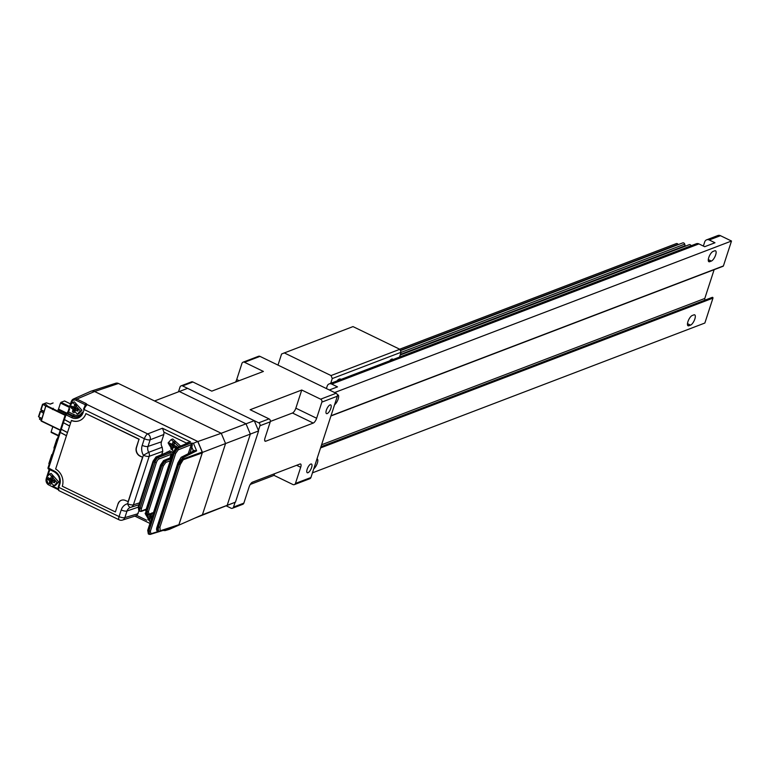 <?xml version="1.0" encoding="UTF-8"?>
<svg xmlns="http://www.w3.org/2000/svg" width="770" height="770" viewBox="0 0 770 770"><rect width="100%" height="100%" fill="white"/><g stroke="black" fill="none" stroke-linecap="round" stroke-linejoin="round"><path stroke-width="1.16" d="M195.099 518.018L235.447 502.156L258.595 430.931L254.273 420.67L187.582 388.35L179.323 391.507L246.015 423.818L254.273 420.67M171.248 527.874L165.059 530.607L169.342 529.356L202.423 514.764L235.447 502.156M178.765 525.275L202.452 452.394L225.562 443.539L202.423 514.764L225.562 443.539L250.337 434.088L227.198 505.312L250.337 434.088L258.595 430.931M250.337 434.088L246.015 423.818L179.323 391.507L154.558 400.958L221.25 433.279L246.015 423.818L250.337 434.088M202.452 452.394L197.88 441.528L221.25 433.279L225.562 443.539L221.25 433.279L118.474 383.479A4.505 3.917 -110.9 0 0 115.731 383.248L91.033 391.199A5.891 5.13 -110.9 0 0 90.225 391.545M197.88 441.528L94.623 391.497A5.891 5.13 -110.9 0 0 91.033 391.199M148.446 516.92L147.763 516.593M186.975 443.328L187.485 442.808M187.226 442.692L190.479 441.826L176.051 448.015A1.126 0.982 65.5 0 1 176.831 448.034L173.558 452.866L148.263 530.722L148.918 533.966M67.5 432.519L60.657 428.928L62.813 422.518M62.784 422.422L69.598 426.06M70.648 422.836L63.804 419.236L65.44 414.453M78.819 416.512A8.999 7.844 69.1 0 1 73.516 415.993L67.789 413.221L68.588 411.989L74.363 414.789A7.873 6.863 -110.9 0 0 82.159 413.067M84.661 406.637L85.278 404.76L85.826 405.299M86.105 403.557L85.278 404.76L76.018 400.275L76.846 399.072L86.105 403.557L87.212 404.616L86.721 405.184A1.126 0.799 -131.2 0 0 85.836 405.222L85.836 405.222A1.126 0.799 -131.2 0 0 85.634 405.617A3.378 1.213 -64.1 0 0 83.68 408.86L83.593 409.139M63.804 419.236L65.411 414.298A1.126 1.126 0 0 1 66.037 413.606A1.126 0.991 67 0 0 65.527 414.193L65.96 414.838L67.789 413.221A1.126 0.991 -113 0 0 67.019 413.192L66.037 413.606A1.126 0.991 67 0 1 66.807 413.634L72.486 416.387A8.999 7.844 -110.9 0 0 78.319 416.724A8.999 7.844 -110.9 0 0 82.573 412.248M186.667 443.183L163.972 432.182L163.837 434.511L150.16 439.776A4.505 3.84 -111.1 0 0 147.686 433.914L87.212 404.616A1.126 1.049 -175.8 0 0 85.855 405.213L83.555 408.976L84.103 409.515L83.093 412.633L82.544 412.085L78.319 416.724M163.972 432.182L162.441 428.236L190.479 441.826L176.831 448.034L177.572 448.39A1.126 0.963 68.3 0 1 178.197 449.863L175.656 453.434L150.362 531.29L150.93 533.764L157.484 531.733M163.837 434.511L161.459 441.816A5.9 5.14 -110.9 0 0 162.201 447.226L162.759 451.355L161.7 454.608M162.759 451.355L149.188 456.302A4.505 1.502 -162 0 1 143.393 455.234L148.706 452.308L162.201 447.226M130.708 507.334A6.641 5.785 -110.9 0 0 130.477 507.401L130.756 507.324A4.505 2.194 -103.6 0 0 130.833 507.305A4.505 3.898 -107.7 0 0 131.073 507.238A4.505 3.898 -107.7 0 0 133.422 504.802L149.188 456.302A4.505 3.86 -110 0 0 148.706 452.308A6.641 5.785 -110.9 0 1 147.994 446.427A4.505 1.502 -162 0 1 142.209 445.358L144.365 438.717L84.103 409.515A4.505 1.617 115.9 0 1 86.721 405.184M138.927 504.725L131.073 507.238A4.505 4.505 0 0 1 130.756 507.324A4.505 2.194 -103.6 0 1 127.637 503.734A4.505 1.502 18 0 0 133.422 504.802L139.534 502.849M139.052 510.799L136.906 515.496L146.608 520.202M59.3 483.878L58.251 486.833L58.809 487.372A4.505 1.617 115.9 0 0 58.905 490.634L119.167 519.837A4.505 4.505 0 0 0 122.42 520.096L122.42 520.096A4.505 3.917 -106.6 0 0 124.856 517.632L138.109 513.686M59.637 432.105L66.451 435.743M188.188 453.761L191.393 444.608L190.787 443.135L193.443 443.26L197.746 441.499L94.594 391.516A5.852 5.101 -110.9 0 0 90.581 391.391L73.516 398.966A4.851 4.225 69.1 0 1 76.846 399.072L94.594 391.516L118.474 383.479M190.787 443.135L177.572 448.39L174.203 453.174L148.908 531.031L149.649 534.322L148.331 533.966L147.705 530.174L150.362 531.29M157.927 531.752A1.126 1.011 -107.3 0 0 158.62 531.81L171.431 527.825M177.947 462.943L157.157 526.661L157.715 527.2C157.273 530.337 157.6 531.858 158.707 531.781L171.007 527.951M178.91 524.716L158.707 531.781A1.126 1.011 -107.3 0 1 158.62 531.81L158.62 531.81C156.522 531.271 156.031 529.548 157.157 526.661L177.918 462.789L181.345 457.207A1.126 0.963 63.3 0 0 180.892 457.755L177.918 462.789L178.467 463.338L157.715 527.2L159.939 527.132L160.16 530.79L178.91 524.716L202.24 452.914L183.222 459.757L180.296 464.493L159.939 527.132M193.819 450.941L181.345 457.207A1.126 0.963 63.3 0 1 182.74 457.823L178.467 463.338L178.842 464.233L183.173 458.92A1.126 0.963 68.9 0 1 183.222 459.757M160.16 530.79A1.126 0.972 -108 0 1 159.65 531.377C158.447 531.493 158.062 529.991 158.495 526.863L178.842 464.233L180.296 464.493M183.173 458.92L183.193 458.91A1.126 0.963 70.2 0 1 183.241 459.757M192.625 451.538L193.116 450.325L196.629 450.845L182.74 457.823L183.193 458.91L202.192 452.067L197.746 441.499M202.192 452.067L202.24 452.914M169.227 529.269L178.399 525.294M193.443 443.26L196.629 450.845L193.424 451.249M178.197 449.863L191.393 444.608L192.279 445.108L191.836 447.274L193.549 451.066M190.383 447.014L191.836 447.274L190.026 452.837M192.105 443.222L192.279 445.108M164.847 529.539L163.74 530.501L162.441 530.347L163.712 529.799L162.441 530.347M165.059 530.607L163.74 530.501M149.043 534.313L150.333 534.38A1.126 0.982 -107.2 0 0 150.93 533.764M167.562 452.202L169.679 450.816L167.571 452.567M172.316 454.444L171.161 454.319A1.126 0.982 -110.9 0 0 170.545 452.847L168.832 452.019L156.945 456.899L153.615 461.75L138.773 507.449L139.476 510.674M169.679 450.816L171.383 451.644L170.545 452.847L158.254 457.534L156.945 456.899A1.126 0.991 67.7 0 0 155.665 457.457L153.066 461.201L154.885 462.356A4.505 1.617 -64.1 0 1 158.254 457.534A1.126 0.982 -110.9 0 1 158.88 459.007A3.378 1.213 115.9 0 0 156.349 462.626L154.885 462.356L140.034 508.065L141.497 508.325A3.378 1.213 115.9 0 0 142.055 510.76A1.126 0.982 69.1 0 1 141.516 511.347L140.14 511.319A4.505 1.617 -64.1 0 1 140.034 508.065L138.215 506.901L153.095 461.355M169.968 457.977L171.161 454.319L158.88 459.007M160.651 465.022L145.771 510.568L147.031 514.331M148.417 511.684L146.964 511.424L147.773 514.687L147.099 514.697L146.396 514.36L145.771 510.568L160.622 464.868L163.221 461.115A1.126 0.991 67.7 0 1 164.501 460.566L161.171 465.407L146.329 511.107L146.964 511.424L161.816 465.725L165.242 460.922A1.126 0.972 70.5 0 1 165.848 462.395L163.269 465.985L148.417 511.684L149.034 514.148L153.423 512.589M166.955 452.452L167.129 451.913M149.775 519.548A5.063 4.408 69.1 0 1 148.88 518.701M147.773 516.631A5.063 4.408 69.1 0 1 147.561 515.438M122.42 520.096L136.906 515.496M64.661 401.064L70.484 403.884L64.603 400.987M69.589 406.493L61.003 402.325L64.507 400.987M69.57 408.957L68.588 411.989L68.03 411.44L66.99 413.211L58.53 409.101L60.493 403.057L69.358 407.349M61.003 402.325L60.493 403.057M58.53 409.101L58.02 409.833L65.931 413.663M58.404 435.868L51.118 431.903L58.52 435.493M52.803 426.705L51.118 431.903M41.599 418.918L40.107 417.581M60.301 430.016L41.282 420.795L45.902 405.809L41.291 421.123L60.224 430.266L41.291 421.123M46.065 406.069L65.094 415.29M41.147 420.333L39.472 419.082L39.953 417.735M53.197 408.88A1.684 0.606 -64.1 0 1 52.995 409.38A3.484 1.261 -64.1 0 1 52.976 409.419L53.236 409.544M54.237 409.38L53.361 408.957M48.712 406.704A2.252 0.808 115.9 0 0 48.462 407.234M50.733 408.331A2.252 0.808 -64.1 0 1 50.772 408.244A2.252 0.808 -64.1 0 1 50.984 407.802M52.562 409.544L53.226 408.235M44.082 405.03L42.562 404.154L44.198 404.558M42.841 404.423L41.176 409.544M44.342 404.115L43.803 403.682L44.477 403.701M47.557 406.146L46.883 406.464M41.07 409.871L44.073 411.324M48.212 407.109L48.395 406.55M42.244 410.68L41.773 412.027L43.438 413.269M43.9 411.854L42.398 410.516M41.782 412.085L40.271 411.219L41.898 411.613M40.55 411.488L38.885 416.608M42.042 411.18L41.513 410.747L42.177 410.766M38.779 416.936L41.773 418.389M46.537 405.646L46.354 406.204M46.71 406.377L47.461 406.098M65.267 414.732L46.441 405.597M46.402 405.588L46.999 405.357L44.525 403.547L46.306 402.845L50.3 404.106L52.716 403.182M44.535 403.615L44.063 404.962L45.728 406.204M63.804 419.496L62.784 422.364L69.627 425.964M63.794 419.294L70.619 422.932M60.657 429.179L59.637 432.057L66.48 435.647M60.647 428.977L67.471 432.615M173.26 451.634L168.11 442.914L171.152 439.583L178.967 446.687M174.934 442.25L173.827 445.243L176.734 446.542L176.186 448.227L173.173 447.255L172.47 449.834L170.882 449.074L171.296 446.34L169.082 444.781L169.631 443.097L171.951 444.329L174.434 444.04L173.356 441.48L174.934 442.25M171.951 444.329L173.356 441.48M172.807 444.223L173.789 446.013L175.165 445.792L176.186 448.227M173.173 447.255L174.684 446.215M174.203 446.205L173.962 446.706M173.789 446.013L170.882 449.074M173.414 445.512L171.296 446.34M173.327 444.896L169.082 444.781M180.565 445.965L172.74 438.977L171.152 439.583M150.285 522.253L145.164 513.532L145.443 512.83M148.119 519.5L148.706 520.116M148.35 516.959L150.468 516.131L150.843 516.631L147.936 519.692L148.35 516.959L146.136 515.399L146.685 513.715M150.67 518.056L151.805 516.776L150.718 518.075M151.805 516.776L150.227 517.873L149.524 520.462L147.936 519.692M151.988 512.868L150.881 515.862L152.171 516.429M151.401 514.466L151.122 513.802M151.488 514.658L149.861 514.841M148.552 514.716L150.795 514.726M150.516 515.082L146.136 515.399M151.546 518.383L150.227 517.873M75.133 407.311L75.085 408.369L72.967 409.197L70.753 407.638L71.302 405.954L73.612 407.195L75.547 406.945L74.478 407.08M74.988 407.753L70.753 407.638M75.085 408.369L75.46 408.87L72.553 411.931L72.967 409.197M75.46 408.87L75.633 409.563M75.874 409.062L74.132 412.701L72.553 411.931M75.412 406.964L76.105 406.897L75.017 404.337L76.596 405.107L75.498 408.1L78.405 409.399L77.857 411.084L76.836 408.649L76.346 409.072M77.857 411.084L74.844 410.112M73.612 407.195L75.017 404.337M80.35 410.891L77.308 414.222L69.772 405.771L72.813 402.45L80.35 410.891M77.308 414.222L78.906 413.615L81.947 410.285L74.411 401.834L72.813 402.45M51.86 478.94L51.811 479.999L49.694 480.827L47.48 479.267L48.029 477.583L50.339 478.815L52.273 478.574L51.205 478.709M51.715 479.383L47.48 479.267M51.811 479.999L52.187 480.499L49.28 483.56L49.694 480.827M52.187 480.499L52.36 481.192M52.601 480.692L50.859 484.33L49.28 483.56M52.139 478.594L52.822 478.526L51.744 475.966L53.322 476.736L52.225 479.729L55.132 481.029L54.583 482.713L53.563 480.278L53.072 480.701M54.583 482.713L51.571 481.741M50.339 478.815L51.744 475.966M57.076 482.521L54.035 485.851L46.498 477.4L49.54 474.079L57.076 482.521M54.035 485.851L55.633 485.244L58.674 481.914L51.138 473.463L49.54 474.079M57.317 439.208L56.864 438.987L57.461 438.756M54.372 448.284L53.91 448.063L56.864 438.987M52.245 454.82L51.782 454.598L52.389 454.367M49.29 463.906L48.837 463.684L51.782 454.598M140.275 456.1L140.063 456.177A6.747 5.881 69.1 0 1 136.367 447.38L138.985 439.304L136.569 447.303A6.747 5.881 -110.9 0 0 140.275 456.1L142.729 457.293L128.301 501.684L125.645 500.567A6.747 5.881 69.1 0 0 121.265 500.317A6.747 5.881 69.1 0 0 118.012 503.878L115.385 511.944L118.012 503.878M121.371 500.279A6.747 5.881 -110.9 0 0 118.214 503.801M139.197 439.227L85.894 413.586A13.504 11.762 -110.9 0 1 79.377 420.709A13.504 11.762 -110.9 0 1 71.389 420.536L55.642 469.017A13.504 11.762 -110.9 0 1 62.293 486.226L115.385 511.944M140.063 456.177L142.729 457.293M138.985 439.304L85.894 413.586M71.389 420.536L71.6 420.458A13.504 11.762 -110.9 0 0 79.483 420.67M128.099 501.761L142.517 457.37M330.811 408.418A4.841 1.742 115.9 0 0 330.696 404.914A4.841 1.742 115.9 0 0 326.374 410.112A4.841 1.742 115.9 0 0 326.48 413.625A4.841 1.742 115.9 0 0 330.811 408.418M311.6 467.544A4.841 1.742 115.9 0 0 311.494 464.031A4.841 1.742 115.9 0 0 307.163 469.238A4.841 1.742 115.9 0 0 307.269 472.742A4.841 1.742 115.9 0 0 311.6 467.544M274.553 473.733L274.014 475.369L292.908 484.522A2.252 1.964 -110.9 0 0 295.449 483.425L300.695 467.284L296.614 465.301M274.014 475.369L250.269 484.436M235.071 502.319L233.531 507.064L243.849 503.128A2.252 1.964 69.1 0 1 242.762 504.312L232.444 508.248A2.252 1.964 -110.9 0 1 230.981 508.171L226.544 506.015M178.476 391.834L180.036 387.031A2.252 1.964 -110.9 0 1 182.577 385.924L258.71 422.817L269.038 418.88L250.144 409.727L301.744 390.024L295.844 408.187L316.634 418.254L321.87 402.113A2.252 1.964 -110.9 0 0 320.638 399.178L301.744 390.024M235.533 382.074A4.505 1.617 115.9 0 0 236.717 379.533L239.133 380.707M181.123 385.847L191.441 381.901A2.252 1.964 69.1 0 1 192.895 381.987L211.788 391.141L263.398 371.438L244.504 362.285A2.252 1.964 -110.9 0 0 241.953 363.392L236.717 379.533M243.041 362.198L258.528 356.289A2.252 1.964 69.1 0 1 259.981 356.375L336.124 393.268A2.252 1.964 69.1 0 1 337.356 396.204L310.936 477.516A2.252 1.964 69.1 0 1 309.848 478.699L294.371 484.609M316.634 418.254A4.505 1.617 -64.1 0 1 313.255 423.077L265.775 441.2A4.505 1.617 -64.1 0 1 265.13 441.22A4.505 1.617 -64.1 0 1 265.024 437.957L270.27 421.816L259.952 425.752L258.412 430.497M243.849 503.128L249.095 486.986A4.505 1.617 -64.1 0 1 252.473 482.164L299.944 464.031A4.505 1.617 -64.1 0 1 300.598 464.021A4.505 1.617 -64.1 0 1 300.695 467.284M232.444 508.248A2.252 1.964 -110.9 0 0 233.531 507.064M259.952 425.752A2.252 1.964 -110.9 0 0 258.71 422.817M313.255 423.077L292.475 413.009L270.357 421.45M292.475 413.009A4.505 1.617 115.9 0 0 295.844 408.187M269.038 418.88A2.252 1.964 69.1 0 1 270.27 421.816M321.571 444.771L704.781 298.471A1.145 0.991 -110.9 0 0 705.426 299.973M312.456 472.838L704.858 323.034L712.953 298.125A0.568 0.501 -110.9 0 0 712.25 297.364L320.926 446.754L712.269 297.355M678.226 244.61L678.043 244.311A1.646 1.434 -110.9 0 0 676.281 243.609L399.668 349.205M400.39 354.431L685.107 245.736L684.703 244.138A1.646 1.434 -110.9 0 0 682.711 242.906L400.419 350.668M691.104 245.755A1.646 1.434 -110.9 0 0 689.169 244.706L400.198 355.028M722.76 266.218A0.568 0.501 -110.9 0 0 723.405 265.939L731.5 241.029L720.46 235.687A4.004 3.484 -110.9 0 0 717.871 235.533L706.639 239.826A4.004 3.484 -110.9 0 0 704.704 241.934L703.366 246.053M704.781 298.471L714.137 269.673M326.403 388.561L327.221 386.039A4.004 3.484 69.1 0 1 329.146 383.932L696.33 243.753A4.004 3.484 69.1 0 1 698.929 243.907L331.745 384.086L337.501 386.877L329.348 389.986M706.639 239.826A4.004 3.484 -110.9 0 1 709.228 239.97L714.984 242.762L704.685 246.698L698.929 243.907M687.937 321.639A5.717 2.06 115.9 0 0 688.072 325.777A5.717 2.06 115.9 0 0 688.9 325.758L690.546 325.132A5.717 2.06 115.9 0 0 694.492 319.954A5.717 2.06 115.9 0 0 694.704 314.863A5.717 2.06 115.9 0 0 693.876 314.882L692.23 315.507A5.717 2.06 115.9 0 0 687.937 321.639M708.756 257.575A5.717 2.06 115.9 0 0 708.881 261.713A5.717 2.06 115.9 0 0 709.709 261.694L711.365 261.069A5.717 2.06 115.9 0 0 715.301 255.89A5.717 2.06 115.9 0 0 715.523 250.799A5.717 2.06 115.9 0 0 714.695 250.818L713.039 251.444A5.717 2.06 115.9 0 0 708.756 257.575M337.385 394.866A5.717 2.06 -64.1 0 1 338.03 394.904A5.717 2.06 -64.1 0 1 338.165 399.053A5.717 2.06 -64.1 0 1 334.565 404.779M316.98 458.901A5.717 2.06 -64.1 0 1 317.221 458.968A5.717 2.06 -64.1 0 1 317.346 463.117A5.717 2.06 -64.1 0 1 313.756 468.834M329.146 383.932A4.004 3.484 69.1 0 1 331.745 384.086M334.632 392.546L731.5 241.029M337.019 380.929A5.862 2.108 -64.1 0 1 339.002 379.225L339.522 379.023A5.862 2.108 -64.1 0 1 340.369 379.004A5.862 2.108 -64.1 0 1 340.802 379.485M337.683 380.678A5.862 2.108 115.9 0 0 337.799 380.062M389.707 360.812A5.862 2.108 -64.1 0 1 392.536 359.089A5.862 2.108 -64.1 0 1 392.969 359.571M399.534 357.068L401.093 352.265L399.842 349.291L352.997 326.596L281.599 353.988L277.989 365.105M401.093 352.265L332.274 378.542L331.023 375.558L399.842 349.291M330.715 383.335L332.274 378.542M331.023 375.558L284.188 352.862M63.313 423.009L61.215 429.467M83.093 412.633A10.126 8.826 69.1 0 1 71.639 417.59L65.96 414.838L64.362 419.785M71.639 417.59L74.363 414.789M76.018 400.275A3.725 3.253 -110.9 0 0 71.793 402.104L71.418 403.278M69.531 406.829L68.145 411.344L66.509 413.779M71.793 402.104L71.36 401.449A4.851 4.225 69.1 0 1 73.516 398.966L71.244 401.555L70.195 404.789M68.145 411.344L69.493 407.195M70.368 404.491L71.273 401.709M161.459 441.816L147.994 446.427L150.16 439.776A4.505 1.502 -162 0 1 144.365 438.717A4.505 1.617 -64.1 0 1 147.686 433.914L162.441 428.236M130.477 507.401A6.641 5.785 -110.9 0 0 127.021 510.991A4.505 1.502 -162 0 1 121.227 509.932A11.136 9.702 69.1 0 1 127.637 503.734L143.393 455.234A11.136 9.702 69.1 0 1 142.209 445.358M138.128 507.189L127.021 510.991L124.856 517.632A4.505 1.502 18 0 1 119.071 516.574L121.227 509.932M119.167 519.837A4.505 1.617 -64.1 0 1 119.071 516.574L58.809 487.372L59.819 484.263L59.261 483.714L58.251 486.833L58.905 490.634A4.505 1.617 115.9 0 0 58.944 490.654M60.166 432.702L48.587 468.314L48.616 469.123L54.458 471.875A8.999 7.844 -110.9 0 1 59.396 483.608L59.261 483.714C60.407 478.555 58.751 474.609 54.295 471.875L54.266 471.067A10.126 8.826 69.1 0 1 59.819 484.263M59.608 432.153L48.038 467.765L54.266 471.067M59.637 432.307L48.038 467.765A1.126 1.126 0 0 0 48.616 469.123L54.198 471.75M48.5 468.94A1.126 0.991 67 0 1 48.096 467.958M48.664 484.927A4.851 4.225 69.1 0 1 46.171 478.998M49.338 485.264L58.02 489.547L57.923 488.979M52.678 486.149L57.914 488.69M46.219 478.738L48.635 484.744M57.923 489.422L50.599 485.87M46.258 478.459L46.2 479.036M49.829 469.719L48.144 474.907M47.095 476.12L49.261 469.44M173.038 452.471L147.83 530.068L173.009 452.317L176.051 448.015A1.126 0.982 65.5 0 0 175.57 448.583L173.009 452.317L175.656 453.434M149.649 534.322A1.126 0.982 -107.2 0 0 150.333 534.38L158.514 531.839M171.383 451.644A2.252 1.964 69.1 0 1 172.673 453.347M140.785 511.309A4.505 1.617 -64.1 0 1 140.14 511.319L138.841 510.693L138.215 506.901L153.066 461.201L156.185 456.87L168.091 451.98M156.349 462.626L141.497 508.325M142.055 510.76L146.223 509.163M171.354 457.409L163.75 460.527L160.622 464.868L163.269 465.985M171.229 457.803L164.501 460.566L165.242 460.922L170.863 458.93M147.773 514.687A1.126 0.972 -109.5 0 0 149.034 514.148M170.237 460.835L165.848 462.395M39.578 419.236L40.04 417.821M50.772 408.244L52.822 408.899M43.823 404.404L43.986 403.904M41.878 412.171L42.331 410.766M41.522 411.469L41.686 410.968M44.169 405.116L44.631 403.701M53.12 402.951L50.127 404.038M64.324 419.891L63.342 422.913M61.177 429.573L60.195 432.596M320.638 399.178L336.124 393.268M259.981 356.375L244.504 362.285M192.895 381.987L182.577 385.924M295.449 483.425L310.936 477.516M337.356 396.204L321.87 402.113M264.736 440.69L265.775 441.2M709.228 239.97L720.46 235.687M688.9 325.758L687.572 325.113M690.546 325.132L687.485 323.65M709.709 261.694L708.381 261.059M711.365 261.069L708.304 259.586M400.284 350.35L678.043 244.311M712.953 298.125L320.551 447.928M401.045 352.419L684.703 244.138M331.004 415.742L723.405 265.939M62.755 422.47L60.657 428.928M46.922 476.418L49.193 469.411M58.02 489.547L58.636 489.932M163.384 530.328L161.536 530.905M146.079 509.605L141.516 511.347M153.278 513.041L147.099 514.697M135.222 516.285L149.909 523.407M58.385 435.907L51.128 432.394M41.108 420.969L45.844 405.848M39.934 417.677L39.472 419.082M42.562 404.154L40.791 409.601M43.803 403.682L43.592 404.317M42.225 410.612L41.773 412.027M40.271 411.219L38.5 416.666M41.513 410.747L41.301 411.382M46.758 405.328L46.113 405.569M44.525 403.547L44.063 404.962M63.775 419.342L62.784 422.364M60.628 429.025L59.637 432.057M330.936 415.973L723.126 266.247"/></g></svg>
